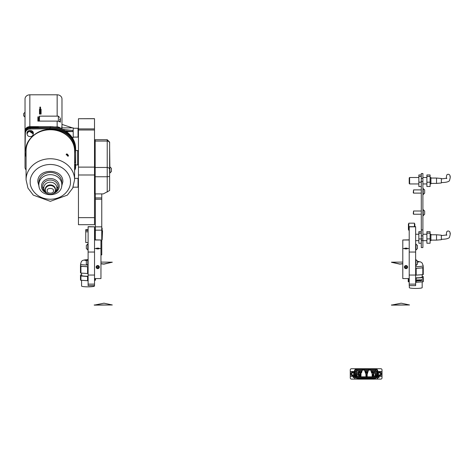 <?xml version="1.0" encoding="UTF-8"?>
<svg xmlns="http://www.w3.org/2000/svg" width="474" height="474" viewBox="0 0 474 474"><rect width="100%" height="100%" fill="white"/><g stroke="black" fill="none" stroke-linecap="round" stroke-linejoin="round"><path stroke-width="0.71" d="M94.51 118.731L78.447 118.731L94.51 118.666L94.51 224.7L78.447 224.7L78.447 217.649L94.51 217.649M94.51 174.989L78.447 174.989L78.447 217.649M78.447 174.989L78.447 167.121L94.51 167.121M94.51 130L78.447 130L78.447 167.121M78.447 130L78.447 128.91L94.51 128.91M78.447 118.731L78.447 128.91M30.069 131.796A1.606 1.392 -0 0 1 31.74 132.921M32.025 131.873A1.926 1.671 180 0 1 32.09 132.299L32.09 133.17A1.926 1.671 180 0 0 29.643 131.576M26.07 153.617L25.827 150.649C24.772 140.103 38.157 128.513 50.327 129.432C62.503 128.513 75.887 140.103 74.827 150.649L74.59 153.617M39.075 186.596L37.819 181.856C37.126 167.885 63.534 167.885 62.841 181.856L61.579 186.596M54.38 192.515L56.477 190.803A7.732 6.695 180 0 0 58.065 186.744A7.732 6.695 180 0 0 50.327 180.049A7.732 6.695 180 0 0 42.595 186.744A7.732 6.695 180 0 0 44.177 190.803L46.28 192.515M45.978 192.077A6.518 5.647 -0 0 1 43.809 187.87A6.518 5.647 -0 0 1 50.327 182.223A6.518 5.647 -0 0 1 56.85 187.87A6.518 5.647 -0 0 1 54.682 192.077M66.36 154.08L66.36 154.08C67.124 153.689 67.847 154.317 68.534 155.964C67.847 156.29 67.124 155.662 66.36 154.08L66.372 154.281C67.053 153.914 67.699 154.471 68.303 155.958L68.534 155.964M68.049 156.112A1.363 0.48 49.1 0 0 67.083 154.654A1.363 0.48 49.1 0 0 66.425 154.263M68.303 155.958L66.407 154.133M33.239 133.988L33.34 133.603A3.211 2.785 -0 0 0 30.164 130.403A3.211 2.785 -0 0 0 26.988 133.603L27.089 133.988A3.075 2.66 -0 0 1 30.164 131.328A3.075 2.66 -0 0 1 33.239 133.988C33.056 135.605 32.031 136.494 30.164 136.648C28.298 136.494 27.273 135.605 27.089 133.988L27.99 132.104C29.37 132.24 27.178 129.497 33.239 133.988M74.59 162.665A1.606 1.392 -0 0 1 75.419 162.475L75.627 150.999A25.306 21.911 180 0 0 75.633 150.649A25.306 21.911 180 0 0 50.327 128.732A25.306 21.911 180 0 0 49.924 128.738L30.087 129.011A4.817 4.171 180 0 0 25.347 133.117L25.027 150.299A25.306 21.911 180 0 0 25.027 150.649A25.306 21.911 180 0 0 26.07 156.876M39.372 127.998A0.806 0.693 180 0 0 38.625 127.571L50.327 127.571A25.306 21.911 -0 0 1 75.633 149.482L75.633 149.766A25.306 21.911 180 0 0 50.327 127.85A25.306 21.911 180 0 0 49.924 127.856L39.129 128.004A0.806 0.693 180 0 0 38.625 127.85L29.844 127.85A4.817 4.171 180 0 0 25.027 132.027L25.027 167.281A4.817 4.171 180 0 0 26.07 169.876M72.172 137.501L73.221 137.501L73.221 127.862L61.975 127.862M62.467 129.331L72.421 130.463L72.421 131.612L66.372 131.612M58.361 121.243L58.361 116.142L39.484 116.142L39.484 121.107M72.943 187.591L73.221 186.91M39.484 117.748L38.678 117.748L38.678 121.107M78.447 136.696L78.044 137.099L78.044 128.264L73.221 128.264M78.447 186.786L78.044 187.189L78.044 178.354L74.59 178.354M67.083 154.654L66.117 154.797M37.879 120.752L38.678 120.752M38.678 120.953L37.879 120.953M40.527 109.298L39.887 109.298L39.887 107.088L40.527 107.088L40.527 114.08M39.887 114.08L39.887 109.85L40.527 109.85M39.887 109.85L39.887 109.298M37.879 120.443L38.678 120.443M37.879 119.193L38.678 119.193M72.818 138.521L72.818 137.501M72.421 131.594L65.092 130.765M72.421 127.862L61.975 124.401M39.887 111.325L39.484 111.325L39.484 114.08L41.09 114.08L41.09 109.257L40.527 109.257M59.564 121.67L59.564 120.959A1.203 0.604 180 0 1 59.066 121.451M75.633 148.558L75.633 149.482L75.633 148.558A25.306 21.911 180 0 0 50.327 126.647L29.844 126.647A4.817 4.171 180 0 0 25.027 130.818L25.027 138.527L25.027 130.818M38.281 127.05L38.281 127.447L38.281 127.05L29.844 127.05A4.817 4.171 180 0 0 25.027 131.221M25.027 138.929L25.027 132.027M38.281 127.447L29.844 127.447A4.817 4.171 180 0 0 25.027 131.624M75.473 159.483A0.806 0.693 -0 0 1 75.633 159.898L75.633 159.797M75.633 149.766L75.633 159.619A0.806 0.693 180 0 0 75.479 159.205M32.718 132.507A26.348 22.817 180 0 0 32.09 133.016M32.848 132.69A26.348 22.817 180 0 0 32.173 133.23M25.027 139.629A0.806 0.693 180 0 0 25.199 140.067L25.347 133.117M75.633 159.619L75.633 167.506A4.817 4.171 180 0 1 75.022 169.532M39.129 128.004L30.087 128.128A4.817 4.171 180 0 0 25.347 132.234M25.027 150.299L25.027 149.417A25.306 21.911 180 0 0 25.027 149.766L25.027 150.649M25.027 149.417L25.199 140.067M74.59 164.188A1.606 1.392 180 0 0 75.366 164.377L75.366 165.26A1.606 1.392 -0 0 1 74.59 165.071M67.711 156.171L66.917 154.921M74.59 170.314A4.817 4.171 180 0 0 75.313 168.175L75.366 165.26M61.975 108.368L61.975 107.568M57.158 116.142L57.158 94.8L29.844 94.8A4.817 4.171 -0 0 0 25.027 98.977L25.027 138.527M57.158 94.8A4.817 4.171 -0 0 1 61.975 98.977L61.975 128.294A4.817 4.171 180 0 0 61.703 126.902L61.703 128.981M61.128 128.744A4.817 4.171 180 0 0 57.158 126.931L57.158 121.107A4.817 4.171 -0 0 1 60.37 122.174L60.37 117.955L60.37 122.174M54.403 126.931L57.158 126.931M61.975 129.106L61.975 128.294M61.975 112.575L61.975 110.566M39.887 109.257L39.484 109.257L39.484 114.08M39.484 116.888L37.879 116.888L37.879 121.107L57.158 121.107M41.09 110.649L40.527 110.649M39.887 110.649L39.484 110.649M37.879 118.281L38.678 118.281M60.37 121.066A3.211 2.785 180 0 0 59.564 119.223M23.7 113.837L23.7 115.917L25.027 117.025L25.027 112.451L24.808 117.025M23.7 113.707L23.7 114.809M78.447 203.642L78.447 188.131M78.447 215.984L78.447 209.235M100.956 254.876L101.762 254.876L101.762 193.902M95.333 239.844L95.333 193.902M101.762 254.876L100.956 255.012M109.63 142.123L109.63 190.518L103.308 193.902L95.173 193.902L95.173 176.755L107.225 176.755L107.225 139.7L109.63 142.111L109.63 147.426M107.225 139.7L95.173 139.7L95.173 176.755M109.938 166.872L111.402 168.335L111.402 171.517L109.938 172.98L109.63 147.432M109.63 167.091L109.63 172.98L109.938 172.98M111.402 169.781L111.402 169.123M88.105 226.821L94.527 226.821L88.105 226.667L88.105 285.632L94.527 285.632L94.527 239.844L100.956 239.992L94.527 239.992M94.527 226.821L94.527 239.844M94.527 278.576L100.956 278.576L100.956 248.524L99.066 248.524A1.327 0.326 0 0 0 97.745 248.198A1.327 0.326 0 0 0 96.418 248.524L94.527 248.524M100.956 248.524L100.956 239.992M97.745 248.127A1.606 0.397 180 0 1 99.35 248.524A1.606 0.397 180 0 1 97.745 248.921A1.606 0.397 180 0 1 96.139 248.524A1.606 0.397 180 0 1 97.745 248.127M98.207 248.329L96.815 248.524L98.207 248.726L98.669 248.524L98.207 248.329L98.207 248.726M97.277 248.726L97.277 248.329M97.745 265.529A1.606 1.558 -0 0 1 99.35 267.087A1.606 1.558 -0 0 1 97.745 268.645A1.606 1.558 -0 0 1 96.139 267.087A1.606 1.558 -0 0 1 97.745 265.529M98.207 266.305L97.277 266.305L96.815 267.087L97.277 267.863L98.207 267.863L98.669 267.087L98.207 266.305M96.88 266.975L97.277 267.644L98.207 267.644L98.604 266.975M87.797 250.047L87.797 243.944L86.339 245.408L86.339 248.589L88.105 250.047M87.797 265.618L87.797 259.515L86.339 260.973L86.339 264.154L88.105 265.618M402.793 239.992L402.793 278.576L409.216 278.576L409.216 285.632L415.645 285.632L415.645 226.667L409.216 226.667L409.216 239.992L402.793 239.992L409.216 239.844M409.216 278.576L409.216 248.524L407.332 248.524A1.327 0.326 0 0 0 406.005 248.198A1.327 0.326 0 0 0 404.678 248.524L402.793 248.524M409.216 248.524L409.216 239.992M406.005 248.127A1.606 0.397 180 0 1 407.61 248.524A1.606 0.397 180 0 1 406.005 248.921A1.606 0.397 180 0 1 404.399 248.524A1.606 0.397 180 0 1 406.005 248.127M406.467 248.329L405.08 248.524L406.467 248.726L406.935 248.524L406.467 248.329L406.467 248.726M405.543 248.726L405.543 248.329M406.698 268.491A1.606 1.558 -0 0 1 404.399 267.087A1.606 1.558 -0 0 1 405.311 265.683A1.606 1.558 -0 0 1 407.61 267.087A1.606 1.558 -0 0 1 406.698 268.491M405.934 267.982L406.769 267.591L406.84 266.696L406.076 266.192L405.24 266.578L405.169 267.472L405.934 267.982L406.769 267.377L406.828 266.684M405.187 267.265L405.934 267.763M415.953 243.944L415.953 250.047L417.41 248.589L417.41 245.408L415.645 243.944M415.953 259.515L415.953 265.618L417.41 264.154L417.41 260.973L415.645 259.515M94.83 234.091L94.83 230.797L94.527 230.797M102.141 237.225L102.141 230.797L102.544 230.797L102.141 239.874L102.141 228.148L101.762 227.988M94.527 237.225L94.83 237.225L94.83 239.844L94.99 227.988L94.99 239.844M88.105 242.528L85.753 242.528L85.753 229.641L88.105 229.641M88.105 231.792L85.753 231.792M85.753 230.429L88.105 230.429M408.819 229.594L408.416 229.594L408.416 223.971L408.819 223.971M414.442 223.971L414.839 223.971L414.839 226.667M409.216 230.4L408.819 230.4L408.819 223.171L414.442 223.171L414.442 226.667M421.285 173.555L422.897 173.496L421.285 173.555L421.285 178.437L422.897 178.437L422.897 181.465L421.285 181.465L421.285 229.931L422.897 229.931L422.897 181.465M422.897 173.555L422.897 178.437M422.897 229.931L422.897 235.856L421.285 235.856L421.285 238.86M421.285 238.943L421.285 240.525L422.897 240.525L422.897 247.582L421.285 247.582L421.285 240.525M422.897 235.856L422.897 240.525M421.285 235.856L421.285 229.931M421.285 181.465L421.285 178.437M436.53 178.052L441.347 178.479L441.347 182.988L436.53 183.408L436.53 178.052L430.907 178.052M409.216 183.545L409.216 177.922L409.619 177.519L409.619 183.948L409.216 183.545M449.998 176.666A1.831 1.736 -138.1 0 0 446.792 175.007C446.295 176.903 446.241 178.1 446.644 178.609L446.828 178.23L441.347 178.899M430.102 183.948L430.907 183.948L430.907 177.519L430.102 177.519M421.285 186.495L418.856 186.495L421.285 186.513M418.856 186.495L418.856 182.229L421.285 182.229M421.285 174.947L418.856 174.947L418.856 182.229M421.285 182.146L418.856 182.146M418.856 176.441L421.285 176.441M421.285 176.381L418.856 176.381M426.89 186.495L430.102 186.513L426.89 186.495L426.89 182.229L430.102 182.146L426.89 182.229M426.89 176.381L426.89 174.947L430.102 174.947L430.102 176.381L426.89 176.381L426.89 182.146M430.102 186.495L430.102 182.229M426.89 176.441L430.102 176.441L430.102 182.146M436.53 234.772L441.347 235.193L441.347 239.708L436.53 240.128L436.53 234.772L430.907 234.772M449.998 233.386A1.831 1.736 -138.1 0 0 446.792 231.727C446.295 233.617 446.241 234.82 446.644 235.323L446.828 234.944L441.347 235.619M430.102 240.662L430.907 240.662L430.907 234.239L430.102 234.239M418.856 243.233L421.285 243.233L418.856 243.233L418.856 238.943L422.073 238.943L418.856 238.943M421.285 231.668L418.856 231.668L418.856 238.86M418.856 233.161L421.285 233.161M421.285 233.101L418.856 233.101M426.89 243.233L430.102 243.233L426.89 243.209L426.89 238.943L430.102 238.86L426.89 238.943M426.89 233.101L426.89 231.668L430.102 231.668L430.102 233.101L426.89 233.101L426.89 238.86M430.102 243.233L430.102 238.943M426.89 233.161L430.102 233.161L430.102 238.86M366.124 375.295L366.124 374.816M372.736 375.295L372.736 374.816M359.517 375.295L359.517 374.816M365.94 374.235A0.841 0.841 0 0 1 366.971 374.94A0.841 0.841 0 0 1 366.366 375.864M372.499 375.858A0.841 0.841 0 0 1 372.149 375.651M372.149 374.46A0.841 0.841 0 0 1 373.583 374.94A0.841 0.841 0 0 1 372.979 375.864M373.595 373.577A0.841 0.841 0 0 1 373.844 371.93A0.841 0.841 0 0 1 374.081 373.583M360.981 375.455A0.841 0.841 0 0 1 360.981 374.656M359.274 375.858A0.841 0.841 0 0 1 359.523 374.211A0.841 0.841 0 0 1 359.754 375.864M360.382 373.583A0.841 0.841 0 0 1 360.625 371.93A0.841 0.841 0 0 1 361.466 372.712M358.172 373.577A0.841 0.841 0 0 1 358.421 371.93A0.841 0.841 0 0 1 358.658 373.583M366.983 373.577A0.841 0.841 0 0 1 367.237 371.93A0.841 0.841 0 0 1 367.854 372.197M371.361 371.977A0.841 0.841 0 0 1 372.149 373.453M353.823 373.915A1.067 1.067 0 0 1 352.757 374.981A1.067 1.067 0 0 1 351.696 373.915A1.067 1.067 0 0 1 352.757 372.848A1.067 1.067 0 0 1 353.823 373.915M380.575 373.915A1.067 1.067 0 0 1 379.508 374.981A1.067 1.067 0 0 1 378.442 373.915A1.067 1.067 0 0 1 379.508 372.848A1.067 1.067 0 0 1 380.575 373.915M350.914 373.915A1.849 1.849 0 0 1 352.757 372.066A1.849 1.849 0 0 1 354.605 373.915A1.849 1.849 0 0 1 352.757 375.764A1.849 1.849 0 0 1 350.914 373.915M377.659 373.915A1.849 1.849 0 0 1 379.508 372.066A1.849 1.849 0 0 1 381.357 373.915A1.849 1.849 0 0 1 379.508 375.764A1.849 1.849 0 0 1 377.659 373.915L378.009 371.503L381.114 371.503L382.008 372.398L382.008 375.521L381.203 376.326L377.606 376.326M355.826 377.612L353.254 377.612L353.254 376.806L355.826 376.806L355.826 377.612L366.74 377.612L366.74 376.806L355.826 376.806M366.74 376.806L379.01 376.806L379.01 377.612L366.74 377.612M377.606 377.808L377.203 377.808L377.203 378.412L377.606 378.412L377.606 377.612M354.665 377.612L354.665 378.412L355.067 378.412L355.067 377.612M354.665 377.808L355.067 377.808M369.856 377.612L369.856 378.169L369.459 378.169L369.459 377.612M363.641 377.612L363.641 378.169L363.238 378.169L363.238 377.612M376.439 376.806L376.439 377.612M365.964 376.806L365.964 374.306L364.382 369.981L362.26 370.158L361.579 372.712L360.981 372.949L360.981 376.806M372.149 376.806L372.149 372.949L371.557 372.712L370.638 369.981L368.517 370.147L367.166 374.306L367.166 376.806M377.606 376.806L377.606 371.024L377.203 371.024L377.203 376.806M355.067 376.806L355.067 371.024L354.665 371.024L354.665 376.806M377.606 371.503L378.009 371.503M382.008 372.398L382.008 369.927A1.203 1.203 0 0 0 380.8 368.719L351.465 368.719A1.203 1.203 0 0 0 350.262 369.927L350.262 377.902A1.203 1.203 0 0 0 351.465 379.105L358.297 379.105M358.534 379.105L359.399 379.105M359.63 379.105L360.507 379.105M360.744 379.105L361.597 379.105M361.834 379.105L362.705 379.105M362.942 379.105L363.807 379.105M364.044 379.105L364.909 379.105M365.14 379.105L366.011 379.105M366.242 379.105L367.107 379.105M367.344 379.105L368.209 379.105M368.446 379.105L369.311 379.105M369.542 379.105L370.419 379.105M370.656 379.105L371.521 379.105M371.752 379.105L372.617 379.105M372.854 379.105L373.719 379.105M373.956 379.105L380.8 379.105A1.203 1.203 0 0 0 382.008 377.902L382.008 375.521M356.75 376.806L356.063 371.296L355.115 371.462L356.057 376.806L355.115 371.462A1.606 1.606 0 0 1 356.697 369.578A1.606 1.606 0 0 0 355.115 371.462L355.067 371.468M350.262 372.398L351.151 371.503L354.665 371.503M350.262 375.521L351.062 376.326L354.665 376.326M354.262 376.326L354.605 373.915M376.214 376.806L377.156 371.462A1.606 1.606 0 0 0 375.574 369.578L356.697 369.578L356.697 368.932L375.574 368.932C377.091 369.116 377.831 369.975 377.802 371.503M374.081 378.252L374.608 378.252A1.606 1.606 0 0 0 375.894 377.612A1.606 1.606 0 0 1 374.608 378.252L374.608 378.892L374.039 378.892M358.214 378.892L357.657 378.892L357.657 378.252A1.606 1.606 0 0 1 356.371 377.612A1.606 1.606 0 0 0 357.657 378.252L358.172 378.252M358.658 378.252L359.274 378.252M359.754 378.252L360.382 378.252M360.862 378.252L361.472 378.252M361.958 378.252L362.586 378.252M363.066 378.252L363.682 378.252M364.168 378.252L364.784 378.252M365.264 378.252L365.887 378.252M366.366 378.252L366.983 378.252M367.469 378.252L368.085 378.252M368.571 378.252L369.187 378.252M369.667 378.252L370.295 378.252M370.775 378.252L371.397 378.252M371.877 378.252L372.499 378.252M372.979 378.252L373.595 378.252M375.574 368.932L375.574 369.578A1.606 1.606 0 0 1 377.156 371.462L376.208 371.296L375.521 376.806M371.112 371.065L374.91 371.065A0.841 0.841 0 0 1 375.734 372.06L374.987 376.078A0.841 0.841 0 0 1 374.164 376.759L372.979 376.759M372.499 376.759L372.149 376.759M367.166 376.759L366.366 376.759M360.981 376.759L359.754 376.759M359.274 376.759L358.101 376.759A0.841 0.841 0 0 1 357.278 376.078L356.531 372.06A0.841 0.841 0 0 1 357.36 371.065L362.018 371.065M364.909 371.065L368.221 371.065M357.888 374.614L357.716 374.211L357.888 374.614M361.65 371.77L361.384 371.403L361.65 371.77M360.436 376.451L360.382 375.829M367.166 376.486L366.983 372.771L367.226 372.534L367.226 373.014L367.297 372.54L367.469 373.382M359.624 371.569L359.458 372.066L359.292 371.569L359.624 371.569M372.837 372.031L372.505 372.031L372.671 371.403L372.837 372.031M367.942 371.93L368.108 371.409M374.081 375.846L374.081 376.22M366.888 376.486L366.888 375.817L366.888 376.486M366.129 371.835L365.898 371.403L366.201 371.9L365.869 372.031L366.129 371.835M374.573 371.551L374.733 372.066L374.573 371.551M365.199 371.948A0.841 0.841 0 0 1 365.65 373.346M371.871 372.712L371.634 373.014L371.515 372.564M358.415 372.534L358.415 376.279M360.625 372.534L360.625 376.279M373.838 372.534L373.838 376.279M409.317 285.632L409.317 287.653A6.429 0.782 0 0 0 415.745 288.435A6.429 0.782 0 0 0 422.174 287.653L422.174 281.876M415.645 277.829A6.429 0.782 0 0 0 415.745 277.829A6.429 0.782 0 0 0 422.174 277.047L422.174 274.701M415.645 268.225A7.43 0.907 0 0 0 415.745 268.225A7.43 0.907 0 0 0 423.175 267.324L423.175 265.724L422.18 263.052L420.663 261.944L417.41 261.34M417.41 262.104A3.413 0.415 0 0 0 419.158 261.743A3.413 0.415 0 0 0 417.41 261.375M415.645 282.303A8.437 1.025 0 0 0 415.745 282.303A8.437 1.025 0 0 0 416.178 282.303L422.826 281.834L422.826 277.61L416.178 278.072L416.178 282.303M415.645 278.078A8.437 1.025 0 0 0 415.745 278.078A8.437 1.025 0 0 0 416.178 278.072M415.645 275.127A8.437 1.025 0 0 0 415.745 275.127A8.437 1.025 0 0 0 416.178 275.127L422.826 274.659L422.826 267.881L416.178 268.349L416.178 275.127M415.645 268.349A8.437 1.025 0 0 0 415.745 268.349A8.437 1.025 0 0 0 416.178 268.349M417.861 279.915L417.861 280.987L417.718 279.897M416.45 280.223L416.255 281.1L416.397 279.891L416.842 280.845L417.28 279.832L417.422 281.017L417.227 280.17L416.847 281.058L416.362 280.205M418.4 280.614L418.826 279.69L418.625 280.252L419.04 280.567L418.714 280.958L418.299 280.596M418.732 280.235L418.945 280.549M419.105 280.898L419.146 280.021L419.454 280.318L419.763 279.98L419.804 280.851L419.454 280.495L419.105 280.898M420.017 279.731L420.254 280.815L420.16 279.63M420.758 280.934L420.805 280.567L420.758 280.934M421.155 280.158L421.262 279.553L421.688 279.524L421.333 279.666L421.73 280.324L421.362 280.768L421.048 280.454L421.635 280.324L421.155 280.158M421.398 279.956L421.73 280.324L421.054 280.134M421.297 279.933L421.629 280.3L421.362 280.768L421.048 280.454M422.826 267.881A8.437 1.025 0 0 0 423.258 267.786L423.258 274.565A8.437 1.025 0 0 1 422.826 274.659M423.175 266.832A8.437 1.025 0 0 1 423.258 266.856L423.258 267.786M422.826 277.61A8.437 1.025 0 0 0 423.258 277.515L423.258 281.74A8.437 1.025 0 0 1 422.826 281.834M422.174 276.443L422.826 276.49A8.437 1.025 0 0 1 423.258 276.579L423.258 277.515M408.665 278.576L408.665 281.834L409.216 281.87M408.665 281.834A8.437 1.025 0 0 1 408.233 281.74L408.233 278.576M416.379 280.027L416.842 280.845M418.631 280.211L418.939 280.549L418.613 280.934M418.945 280.578L418.613 280.335L418.72 280.833M419.176 280.021L419.508 280.401M419.407 280.377L419.804 280.851M421.262 280.75L420.948 280.436M81.575 280.282L81.575 286.059A6.429 0.782 0 0 0 88.004 286.841A6.429 0.782 0 0 0 94.427 286.059L94.427 285.632M81.575 273.107L81.575 275.453A6.429 0.782 0 0 0 88.004 276.235A6.429 0.782 0 0 0 88.105 276.235M88.004 259.699C80.521 259.841 81.492 261.66 80.574 264.131L80.574 265.724A7.43 0.907 0 0 0 88.004 266.631A7.43 0.907 0 0 0 88.105 266.631M80.924 280.241A8.437 1.025 0 0 1 80.491 280.146L80.491 275.921A8.437 1.025 0 0 0 80.924 276.01L80.924 280.241L87.572 280.709A8.437 1.025 0 0 0 88.004 280.709A8.437 1.025 0 0 0 88.105 280.709M87.572 280.709L87.572 276.478A8.437 1.025 0 0 0 88.004 276.484A8.437 1.025 0 0 0 88.105 276.484M80.924 273.065A8.437 1.025 0 0 1 80.491 272.971L80.491 266.192A8.437 1.025 0 0 0 80.924 266.287L80.924 273.065L87.572 273.528A8.437 1.025 0 0 0 88.004 273.534A8.437 1.025 0 0 0 88.105 273.534M87.572 273.528L87.572 266.755A8.437 1.025 0 0 0 88.004 266.755A8.437 1.025 0 0 0 88.105 266.755M87.417 259.734A3.413 0.415 0 0 0 84.591 260.143A3.413 0.415 0 0 0 86.606 260.522M94.527 280.276L95.084 280.241L95.084 278.576M80.574 265.239A8.437 1.025 0 0 0 80.491 265.256L80.491 266.192M87.572 266.755L80.924 266.287M80.491 275.921L80.491 274.985A8.437 1.025 0 0 1 80.924 274.896L81.575 274.849M87.572 276.478L80.924 276.01M95.084 280.241A8.437 1.025 0 0 0 95.517 280.146L95.517 278.576M100.956 263.639L103.96 263.982L112.314 262.193L100.956 262.092M112.314 262.193L103.96 264.142L100.956 263.799M391.542 262.306L399.789 264.142L402.793 263.799M402.793 262.092L391.429 262.193L399.789 263.982L402.793 263.639M94.213 304.972L112.314 304.972L103.96 303.182L94.213 305.132L112.314 304.972M391.429 304.972L409.536 304.972L401.176 303.182L391.429 305.132L409.536 304.972M413.559 193.108L413.257 192.805L413.559 189.896L413.559 193.108L421.285 193.108M423.199 188.451L423.199 194.553L424.663 193.096L424.663 189.914L422.897 188.451M424.663 192.728L424.663 192.302M424.663 191.68L424.663 191.324M413.559 214.218L413.257 213.91L413.559 211.001L413.559 214.218L421.285 214.218M423.199 209.555L423.199 215.664L424.663 214.201L424.663 211.019L422.897 209.555M424.663 213.839L424.663 213.407M424.663 212.785L424.663 212.429M26.07 179.764A24.257 21.01 -0 0 1 50.327 158.76A24.257 21.01 -0 0 1 74.59 179.764L74.59 150.768A24.257 21.01 180 0 0 50.327 129.757A24.257 21.01 180 0 0 26.07 150.768L26.07 179.764L27.96 188.119L33.275 195.116L50.327 201.337L67.385 195.116L72.7 188.119L74.59 179.764M30.247 181.856C29.441 176.766 35.467 164.703 50.327 164.466C65.193 164.703 71.219 176.766 70.413 181.856C71.219 186.946 65.193 199.009 50.327 199.246C35.467 199.009 29.441 186.946 30.247 181.856M61.798 182.377A11.465 9.93 180 0 0 50.327 172.447A11.465 9.93 180 0 0 38.862 182.377L38.862 184.587A11.465 9.93 -0 0 1 50.327 174.657A11.465 9.93 -0 0 1 61.798 184.587L61.798 182.377M47.234 193.433A8.876 7.685 -0 0 1 41.451 186.229A8.876 7.685 -0 0 1 50.327 178.538A8.876 7.685 -0 0 1 59.209 186.229A8.876 7.685 -0 0 1 53.426 193.433M58.065 186.744A8.194 4.094 180 0 1 56.85 187.87M43.809 187.87A8.194 4.094 180 0 1 42.595 186.744M55.31 189.772A4.983 4.313 180 0 0 55.31 189.701A4.983 4.313 180 0 0 50.327 185.387A4.983 4.313 180 0 0 45.35 189.701A4.983 4.313 180 0 0 45.35 189.772M45.433 190.69A5.131 4.444 -0 0 1 45.196 189.363A5.131 4.444 -0 0 1 50.327 184.919A5.131 4.444 -0 0 1 55.458 189.363A5.131 4.444 -0 0 1 55.227 190.69M75.633 164.958L77.641 164.958L77.641 150.495L78.447 151.301M53.384 190.815C54.469 193.949 46.191 193.949 47.276 190.815C46.191 187.674 54.469 187.674 53.384 190.815M49.924 128.738L49.924 127.856M55.31 189.849C55.529 195.774 45.131 195.774 45.35 189.849A4.983 4.313 -0 0 1 50.327 185.535A4.983 4.313 -0 0 1 55.31 189.849L55.31 189.701M40.527 111.325L41.09 111.325M29.844 127.05L29.844 94.8M50.327 127.571L50.327 126.647M29.844 127.85L29.844 127.447M30.087 129.011L30.087 128.128M94.51 167.512L95.173 167.512M95.173 148.676L94.51 148.676M94.51 146.685L95.173 146.685L94.51 146.679M95.173 147.343L94.51 147.343M94.51 147.787L95.173 147.787M95.173 149.778L94.51 149.778M94.51 150.602L95.173 150.602M95.173 153.582L94.51 153.582M94.51 154.654L95.173 154.654M95.173 158.103L94.51 158.103M94.51 159.234L95.173 159.234M95.173 162.558L94.51 162.558M94.51 163.554L95.173 163.554M95.173 166.184L94.51 166.184M94.51 166.866L95.173 166.866M95.173 168.341L94.51 168.341M94.51 168.596L95.173 168.596L94.51 168.608M95.173 168.667L94.51 168.667M95.173 151.532L94.51 151.532M95.173 155.46L94.51 155.46M94.51 157.439L95.173 157.439L94.51 157.439M95.173 159.774L94.51 159.774M94.51 161.687L95.173 161.687M94.51 165.248L95.173 165.248M95.333 197.913L101.762 197.913M95.333 199.222L101.762 199.222M101.762 226.833L95.333 226.833M101.762 241.177L100.956 241.177M101.762 230.145L95.333 230.145M107.225 192.083L107.225 176.755L109.63 176.458M95.173 167.47L107.225 167.47A2.411 2.068 180 0 1 109.63 169.538M95.173 141.056L107.225 141.056A2.411 2.068 180 0 1 109.63 143.118M88.105 284.127L94.527 284.127M88.105 252.038L94.527 252.038M409.216 284.127L415.645 284.127M409.216 252.038L415.645 252.038M409.216 226.821L415.645 226.821M101.762 240.034L101.981 227.988M367.226 374.122L367.226 372.534M378.009 374.987L378.009 376.326M377.203 374.887L376.866 376.806M377.203 371.468L377.156 371.462A1.606 1.606 0 0 0 375.574 369.578L375.574 370.538A0.64 0.64 0 0 1 376.208 371.296M376.64 377.612L374.608 378.892M373.636 378.892L372.937 378.892M372.534 378.892L371.841 378.892M371.432 378.892L370.739 378.892M370.336 378.892L369.631 378.892M369.222 378.892L368.529 378.892M368.126 378.892L367.427 378.892M367.024 378.892L366.331 378.892M365.922 378.892L365.229 378.892M364.826 378.892L364.127 378.892M363.724 378.892L363.025 378.892M362.622 378.892L361.917 378.892M361.514 378.892L360.827 378.892M360.424 378.892L359.719 378.892M359.31 378.892L358.617 378.892M357.657 378.892L355.624 377.612M355.405 376.806L355.067 374.887M354.262 372.837L354.262 371.503M354.469 371.503C354.434 369.975 355.18 369.116 356.697 368.932M375.894 377.612A1.606 1.606 0 0 1 374.608 378.252L374.608 377.612M355.115 371.462A1.606 1.606 0 0 1 356.697 369.578L356.697 370.538L362.16 370.538M364.737 370.538L368.393 370.538M370.976 370.538L375.574 370.538M356.063 371.296A0.64 0.64 0 0 1 356.697 370.538M357.657 378.252L357.657 377.612M415.645 266.631A7.43 0.907 0 0 0 415.745 266.631A7.43 0.907 0 0 0 423.175 265.724M80.574 264.131A7.43 0.907 0 0 0 86.967 265.031M38.862 184.587C38.353 198.043 62.307 198.043 61.798 184.587M78.044 137.099L73.221 137.099M78.044 187.189L73.221 187.189M78.447 178.751L78.044 178.354M78.447 128.667L78.044 128.264M77.641 164.958L78.447 164.152M77.641 150.495L75.633 150.495M58.361 116.142L59.564 117.345M94.51 168.673L95.173 168.673M95.173 166.978L94.51 166.978M95.173 163.856L94.51 163.856M95.173 159.785L94.51 159.785M94.51 153.179L95.173 153.179M94.51 149.594L95.173 149.594M94.51 147.307L95.173 147.307M23.7 113.559L24.808 112.451M101.762 254.579L100.956 254.579M88.105 275.044L94.527 275.044M87.797 243.944L88.105 243.944M87.797 259.515L88.105 259.515M409.216 275.044L415.645 275.044M415.953 250.047L415.645 250.047M415.953 265.618L415.645 265.618M95.333 227.988L94.99 227.988M441.347 182.561C445.572 182.537 448.262 181.951 449.423 180.801C450.318 177.667 450.507 176.245 449.992 176.541L449.992 176.541M430.907 183.408L436.53 183.408M418.856 183.948L409.619 183.948M426.89 183.948L422.897 183.948M426.89 177.519L422.897 177.519M418.856 177.519L409.619 177.519M441.347 239.281C445.572 239.257 448.262 238.671 449.423 237.521C450.318 234.387 450.507 232.965 449.992 233.255L449.992 233.261M430.907 240.128L436.53 240.128M418.856 240.662L415.645 240.662M426.89 240.662L422.897 240.662M426.89 234.239L422.897 234.239M418.856 234.239L415.645 234.239M366.366 376.806L366.366 375.053M359.754 376.806L359.754 375.053M372.979 376.806L372.979 375.053M369.507 379.2L369.667 378.169M373.921 379.2L374.081 377.612M372.819 379.2L372.979 377.612M360.702 379.2L360.862 377.612M371.717 379.2L371.877 377.612M365.104 379.2L365.264 377.612M366.206 379.2L366.366 377.612M367.309 379.2L367.469 377.612M358.492 379.2L358.658 377.612M359.594 379.2L359.754 377.612M370.615 379.2L370.775 377.612M364.008 379.2L364.168 377.612M362.906 379.2L363.066 377.612M368.405 379.2L368.571 377.612M361.798 379.2L361.958 377.612M361.472 377.612L361.638 379.2M368.085 377.612L368.245 379.2M362.586 377.612L362.746 379.2M363.682 377.612L363.842 379.2M370.295 377.612L370.455 379.2M359.274 377.612L359.434 379.2M358.172 377.612L358.332 379.2M366.983 377.612L367.149 379.2M365.887 377.612L366.046 379.2M364.784 377.612L364.944 379.2M371.397 377.612L371.557 379.2M360.382 377.612L360.542 379.2M372.499 377.612L372.659 379.2M373.595 377.612L373.755 379.2M369.187 377.612L369.347 379.2M372.499 375.053L372.499 376.806M359.274 375.053L359.274 376.806M413.559 189.896L421.285 189.896M423.199 194.553L422.897 194.553M413.559 211.001L421.285 211.001M423.199 215.664L422.897 215.664"/></g></svg>
